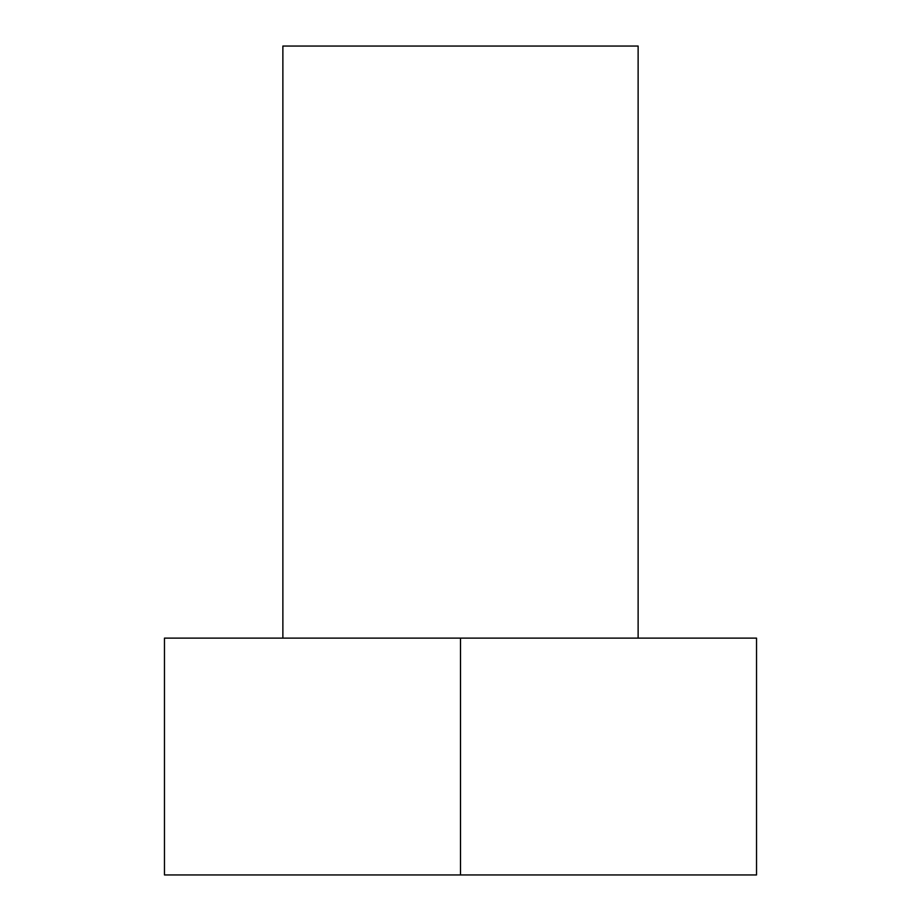 <?xml version="1.0" encoding="UTF-8"?>
<svg xmlns="http://www.w3.org/2000/svg" width="921" height="921" viewBox="0 0 921 921"><rect width="100%" height="100%" fill="white"/><g stroke="black" fill="none" stroke-linecap="round" stroke-linejoin="round"><path stroke-width="1.38" d="M638.126 638.126L638.126 46.05L282.874 46.05L282.874 638.126L282.874 46.05L638.126 46.05L638.126 638.126M460.5 638.126L164.468 638.126L756.532 638.126L460.5 638.126L460.5 874.95L460.5 638.126M756.532 638.126L756.532 874.95L164.468 874.95L164.468 638.126L164.468 874.95L756.532 874.95L756.532 638.126"/></g></svg>
